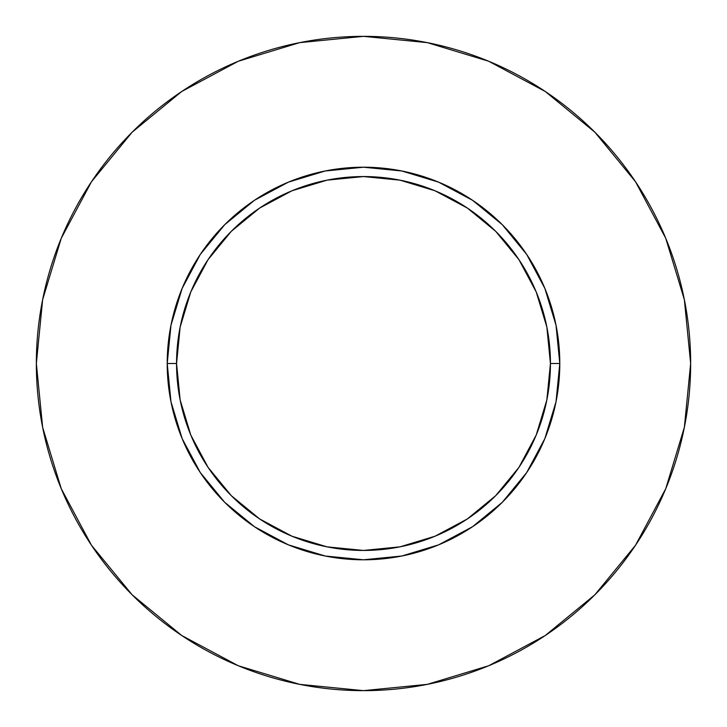 <?xml version="1.0" encoding="UTF-8"?>
<svg xmlns="http://www.w3.org/2000/svg" width="727" height="727" viewBox="0 0 727 727"><rect width="100%" height="100%" fill="white"/><g stroke="black" fill="none" stroke-linecap="round" stroke-linejoin="round"><path stroke-width="0.55" stroke-dasharray="3.63 2.73" d="M176.561 363.5A186.939 186.939 0 0 0 363.5 550.439A186.939 186.939 0 0 0 550.439 363.5A186.939 186.939 0 0 0 363.5 176.561A186.939 186.939 0 0 0 176.561 363.5A186.939 186.939 0 0 0 363.5 550.439A186.939 186.939 0 0 0 550.439 363.5A186.939 186.939 0 0 0 363.5 176.561A186.939 186.939 0 0 0 176.561 363.5M635.453 545.341L665.75 488.698L684.361 427.322L690.65 363.5A327.15 327.15 0 0 0 363.5 36.35A327.15 327.15 0 0 0 36.35 363.5A327.15 327.15 0 0 0 363.5 690.65A327.15 327.15 0 0 0 690.65 363.5L684.361 299.678L665.75 238.302L635.516 181.741M545.341 91.547L488.698 61.25L427.322 42.639L363.5 36.35L299.678 42.639L238.302 61.25L181.741 91.484M91.547 181.659L61.25 238.302L42.639 299.678L36.35 363.5L42.639 427.322L61.25 488.698L91.484 545.259M181.659 635.453L238.302 665.75L299.678 684.361L363.5 690.65L427.322 684.361L488.698 665.75L545.259 635.516"/><path stroke-width="1.09" d="M550.439 363.5L559.79 363.5A196.29 196.29 0 0 1 363.5 559.79A196.29 196.29 0 0 1 167.21 363.5L176.561 363.5A186.939 186.939 0 0 1 363.5 176.561A186.939 186.939 0 0 1 550.439 363.5A186.939 186.939 0 0 1 363.5 550.439A186.939 186.939 0 0 1 176.561 363.5L180.151 399.968L190.783 435.037L208.058 467.361L231.313 495.687L259.639 518.942L291.963 536.217L327.032 546.849L363.5 550.439L399.968 546.849L435.037 536.217L467.361 518.942L495.687 495.687L518.942 467.361L536.217 435.037L546.849 399.968L550.439 363.5L546.849 327.032L536.217 291.963L518.942 259.639L495.687 231.313L467.361 208.058L435.037 190.783L399.968 180.151L363.5 176.561L327.032 180.151L291.963 190.783L259.639 208.058L231.313 231.313L208.058 259.639L190.783 291.963L180.151 327.032L176.561 363.5L167.21 363.5L170.981 325.205L182.15 288.383L200.288 254.45L224.698 224.698L254.45 200.288L288.383 182.15L325.205 170.981L363.5 167.21L401.795 170.981L438.617 182.15L472.55 200.288L502.302 224.698L526.712 254.45L544.85 288.383L556.019 325.205L559.79 363.5L556.019 401.795L544.85 438.617L526.712 472.55L502.302 502.302L472.55 526.712L438.617 544.85L401.795 556.019L363.5 559.79L325.205 556.019L288.383 544.85L254.45 526.712L224.698 502.302L200.288 472.55L182.15 438.617L170.981 401.795L167.21 363.5A196.29 196.29 0 0 1 363.5 167.21A196.29 196.29 0 0 1 559.79 363.5L550.439 363.5M36.35 363.5A327.15 327.15 0 0 1 363.5 36.35A327.15 327.15 0 0 1 690.65 363.5A327.15 327.15 0 0 1 363.5 690.65A327.15 327.15 0 0 1 36.35 363.5L42.639 427.322L61.25 488.698L91.484 545.259L132.169 594.831L181.741 635.516L238.302 665.75L299.678 684.361L363.5 690.65L427.322 684.361L488.698 665.75L545.259 635.516L594.831 594.831L635.516 545.259L665.75 488.698L684.361 427.322L690.65 363.5L684.361 299.678L665.75 238.302L635.516 181.741L594.831 132.169L545.259 91.484L488.698 61.25L427.322 42.639L363.5 36.35L299.678 42.639L238.302 61.25L181.741 91.484L132.169 132.169L91.484 181.741L61.25 238.302L42.639 299.678L36.35 363.5M635.516 181.741L594.831 132.169L545.341 91.547M181.741 91.484L132.169 132.169L91.547 181.659M91.484 545.259L132.169 594.831L181.659 635.453M545.259 635.516L594.831 594.831L635.453 545.341"/></g></svg>
